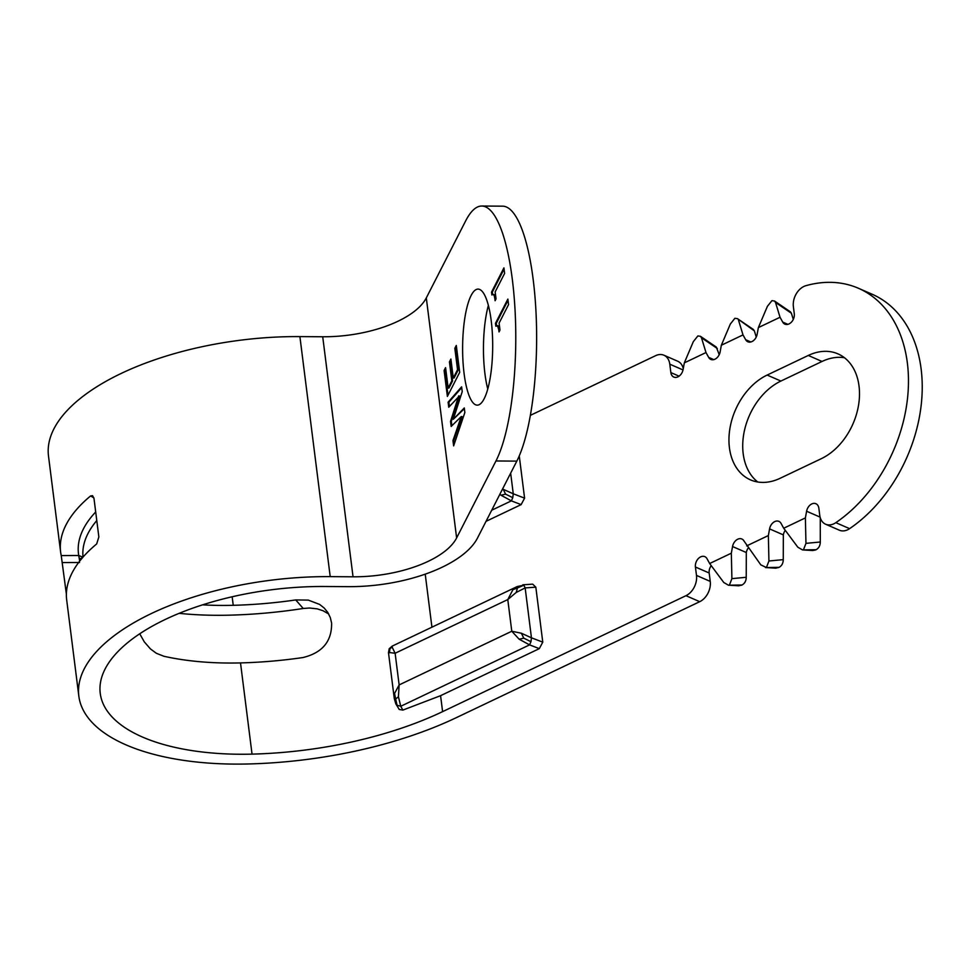 <?xml version="1.0" encoding="UTF-8"?>
<svg xmlns="http://www.w3.org/2000/svg" width="970" height="970" viewBox="0 0 970 970"><rect width="100%" height="100%" fill="white"/><g stroke="black" fill="none" stroke-linecap="round" stroke-linejoin="round"><path stroke-width="1.45" d="M458.652 395.93L450.541 421.392L451.171 426.436L461.259 416.566L452.966 440.598L453.633 445.873L464.86 412.517L464.291 407.958L453.293 419.295L462.229 391.637L461.623 386.836L448.116 402.186L448.746 407.23L459.44 395.93L451.317 421.392L451.862 425.757M449.425 406.454L448.892 402.198L461.72 387.612M448.116 402.186L448.892 402.198M453.293 419.295L464.375 408.673M454.202 444.187L453.742 440.598L462.047 416.579L461.259 416.566M452.966 440.598L453.742 440.598M450.541 421.392L451.317 421.392M449.425 361.907L451.814 380.87L448.152 388.036L445.57 367.63L444.102 370.504L447.388 396.427L459.695 372.334L456.3 345.453L454.833 348.315L457.537 369.679L453.281 377.997L450.892 359.033L449.425 361.907L451.038 360.27M453.281 377.997L454.069 378.009L458.313 369.691L455.621 348.327L456.458 346.678M457.537 369.679L458.313 369.691M454.833 348.315L455.621 348.327M448.007 395.202L444.89 370.516L445.727 368.867M444.102 370.504L444.89 370.516M448.152 388.036L448.928 388.048L452.602 380.87L450.201 361.907M451.814 380.87L452.602 380.87M498.762 329.764L499.029 331.922L499.986 330.067L499.101 323.107L508.559 304.604L507.868 299.075L495.476 323.313L495.84 326.199L497.537 325.871L498.762 329.764L499.538 329.776L498.313 325.884L496.664 325.483M499.659 330.697L499.538 329.776M498.277 327.411L499.065 327.423M497.537 325.871L498.313 325.884M496.543 325.593L496.252 323.325L508.013 300.312M495.476 323.313L496.252 323.325M494.336 296.214L494.821 298.566L495.597 298.566L494.373 294.674L492.724 294.286L495.112 296.214M494.821 298.566L495.088 300.724L496.046 298.857L495.161 291.897L504.618 273.394L503.915 267.878L491.535 292.115L491.899 294.989L492.724 294.286M495.718 299.5L495.597 298.566M493.597 294.674L494.373 294.674M492.602 294.383L492.311 292.115L504.073 269.102M491.535 292.115L492.311 292.115M139.728 633.786L144.336 641.91L150.459 648.942L156.364 653.283L163.942 656.278A183.512 81.31 172.8 0 0 240.512 662.91A237.492 105.221 172.8 0 0 303.004 657.539C322.416 652.786 331.946 641.279 331.607 623.019L330.261 617.466L327.751 612.385L324.138 607.984L319.566 604.395L308.29 600.103L295.717 599.933L303.234 608.481L309.551 608.008L317.263 608.869L323.046 610.748L328.697 613.986M179.135 613.343A205.106 90.877 172.8 0 0 229.684 615.162A259.075 114.787 172.8 0 0 303.234 608.481M202.597 604.843A183.512 81.31 172.8 0 0 233.237 605.304A237.492 105.221 172.8 0 0 295.717 599.933M82.596 557.592L81.868 556.816L81.783 558.635L79.564 558.49M81.892 556.792L78.752 555.495L61.231 555.567L66.384 594.186M456.627 537.938L426.303 297.911L465.636 220.942A134.939 34.968 90.4 0 1 481.787 206.028A134.939 34.968 90.4 0 1 515.009 309.357A134.939 34.968 90.4 0 1 495.961 460.968L456.627 537.938A86.354 38.266 -7.2 0 1 353.044 576.798L330.212 576.629A205.106 90.877 172.8 0 0 78.825 696.072L66.7 600.066A205.106 90.877 172.8 0 1 96.673 543.94L98.855 536.956L93.981 498.422L92.574 495.694L90.598 495.937L93.884 497.865M79.661 561.157L78.752 555.495A187.598 83.117 172.8 0 1 95.691 511.954M90.598 495.937A205.106 90.877 172.8 0 0 60.625 552.051A205.106 90.877 172.8 0 0 61.231 555.567M519.168 639.23L529.571 644.88L530.978 641.703L531.451 637.811L521.375 633.228L511.784 631.24L519.168 639.23L523.764 638.151L530.978 641.703M523.764 638.151L521.375 633.228M516.234 592.44L525.158 587.905L523.836 585.201L517.265 586.523L512.912 589.675L507.783 599.569L516.234 592.44L517.422 587.978L523.836 585.201M517.422 587.978L512.912 589.675M398.428 696.763L399.131 684.917L394.56 693.477L394.281 698.509L395.808 703.82L397.057 705.226L400.743 706.269L398.428 696.763L395.663 699.018L394.56 693.477M395.663 699.018L397.057 705.226M389.346 648.978L392.171 647.208L392.316 646.056L389.212 648.675L388.485 652.689L389.419 652.786L389.94 648.845M388.994 652.483L395.129 653.246L392.171 647.208M522.818 584.813L532.675 584.146L535.828 587.177L525.158 587.905L531.451 637.811L542.776 642.152L539.32 648.639L440.574 695.684L402.877 710.088L400.743 706.269L529.571 644.88L539.32 648.639M395.796 703.808L399.24 709.47L402.877 710.088M512.778 497.683L505.576 494.13L500.981 495.221L511.372 500.872L512.778 497.683L513.263 493.791L502.557 489.025M505.576 494.13L503.187 489.207M499.865 494.276L500.981 495.221M510.656 473.166L513.263 493.791L524.588 498.143L521.132 504.618L486.043 521.339M524.588 498.143L519.253 455.888M542.776 642.152L535.828 587.177M775.745 568.153L779.055 567.353C781.784 565.849 783.19 563.279 783.263 559.641L783.336 534.882A8.099 5.82 113.5 0 1 785.288 530.335M803.427 549.905L805.961 543.358L820.293 542C820.22 545.637 818.813 548.208 816.085 549.711L802.529 549.917L797.837 547.225L783.712 528.238L781.056 523.412A8.099 5.82 113.5 0 0 778.874 521.363A8.099 5.82 113.5 0 0 769.574 528.892L768.361 535.549L768.931 561L766.397 567.547L779.055 567.353M766.397 567.547L760.807 564.867L744.026 541.054A8.099 5.82 -66.5 0 0 741.844 539.005A8.099 5.82 -66.5 0 0 732.544 546.534L731.331 553.191L709.664 563.521L723.778 582.509L728.47 585.213L742.026 584.995L738.728 585.807M748.258 547.977A8.099 5.82 -66.5 0 0 746.306 552.524L746.233 577.283C746.16 580.921 744.754 583.491 742.026 584.995M729.367 585.189L731.901 578.641L731.331 553.191M709.664 563.521L706.997 558.696A8.099 5.82 113.5 0 0 704.826 556.647A8.099 5.82 113.5 0 0 698.133 558.805A8.099 5.82 113.5 0 0 695.417 567.013L696.484 575.404A16.187 11.64 113.5 0 1 685.96 595.689L699.722 601.679A16.187 11.64 113.5 0 0 710.246 581.406L709.179 573.003A8.099 5.82 113.5 0 1 711.228 565.631M768.361 535.549L746.694 545.88M815.552 549.966L812.775 550.511M820.293 542L820.268 517.75M805.961 543.358L805.391 517.907L806.603 511.238L820.087 517.119M783.712 528.238L805.391 517.907M825.615 524.224A16.187 11.64 -66.5 0 0 835.837 522.66A134.939 96.988 -66.5 0 0 907.738 396.184A134.939 96.988 -66.5 0 0 858.377 288.248L872.139 294.237A134.939 96.988 -66.5 0 1 921.5 402.174A134.939 96.988 -66.5 0 1 849.599 528.65A16.187 11.64 -66.5 0 1 839.377 530.214L825.615 524.224A16.187 11.64 -66.5 0 1 819.735 515.252L818.85 508.195A8.099 5.82 -66.5 0 0 815.903 503.721A8.099 5.82 -66.5 0 0 806.603 511.238M780.038 317.263L775.527 302.458L774.509 301.027L771.938 300.651L767.403 306.326L758.37 327.593L780.038 317.263L782.705 322.088A8.099 5.82 113.5 0 0 784.875 324.138A8.099 5.82 113.5 0 0 791.568 321.979A8.099 5.82 113.5 0 0 794.284 313.771L793.387 306.726A16.187 11.64 113.5 0 1 805.9 285.689A134.939 96.988 -66.5 0 1 858.377 288.248M753.351 329.448L754.357 330.879L737.479 318.669L734.908 318.293L730.374 323.968L721.34 345.235L720.128 351.904A8.099 5.82 113.5 0 1 710.828 359.421A8.099 5.82 113.5 0 1 708.646 357.372L705.99 352.546L701.468 337.742L700.449 336.311L697.879 335.935L693.344 341.61L684.311 362.877L683.098 369.546A8.099 5.82 -66.5 0 1 673.798 377.063A8.099 5.82 -66.5 0 1 670.852 372.589L669.797 364.186A16.187 11.64 -66.5 0 0 663.916 355.214A16.187 11.64 -66.5 0 0 655.635 355.663L530.335 415.366M683.28 368.6A16.187 11.64 -66.5 0 0 677.678 361.216L663.916 355.214M719.219 354.705L716.321 347.09M705.99 352.546L684.311 362.877M754.357 330.879L756.248 337.063M738.497 320.1L743.008 334.905L721.34 345.235M743.008 334.905L745.675 339.73A8.099 5.82 -66.5 0 0 747.858 341.779A8.099 5.82 -66.5 0 0 757.158 334.25L758.37 327.593M775.527 302.458L791.387 313.237L790.38 311.807M791.387 313.237L793.278 319.421M821.311 458.677A58.018 41.71 -66.5 0 0 858.62 404.72A58.018 41.71 -66.5 0 0 837.959 353.868A58.018 41.71 -66.5 0 0 808.277 355.457L767.137 375.063A58.018 41.71 113.5 0 0 729.828 429.019A58.018 41.71 113.5 0 0 750.489 479.871A58.018 41.71 113.5 0 0 780.171 478.271L821.311 458.677M844.458 357.736A58.018 41.71 -66.5 0 0 822.039 361.458L780.898 381.052A58.018 41.71 -66.5 0 0 744.572 429.977A58.018 41.71 -66.5 0 0 757.752 481.993M78.825 696.072A205.106 90.877 172.8 0 0 248.478 763.972A259.075 114.787 172.8 0 0 456.361 717.642L699.722 601.679M495.961 460.968L516.816 461.126L477.47 538.083A107.949 47.833 172.8 0 1 348 586.656L325.18 586.498A183.512 81.31 172.8 0 0 100.237 693.368A183.512 81.31 172.8 0 0 252.042 754.126A237.492 105.221 172.8 0 0 442.599 711.64L685.96 595.689M330.212 576.629L299.9 336.602A205.106 90.877 172.8 0 0 48.5 456.045L60.625 552.051M299.9 336.602L322.719 336.76A86.354 38.266 -7.2 0 0 426.303 297.911M484.163 398.731A58.018 15.035 -89.6 0 0 492.36 333.534A58.018 15.035 -89.6 0 0 478.077 289.096A58.018 15.035 -89.6 0 0 462.617 347.017A58.018 15.035 -89.6 0 0 477.228 405.145A58.018 15.035 -89.6 0 0 484.163 398.731M488.383 305.392A58.018 15.035 -89.6 0 0 487.764 389.006M516.816 461.126A134.939 34.968 -89.6 0 0 535.864 309.503A134.939 34.968 -89.6 0 0 502.642 206.173L481.787 206.028M96.782 520.563A183.512 81.31 172.8 0 0 83.032 557.083M79.552 562.491L62.383 562.564M511.784 631.24L507.783 599.569L395.129 653.246L399.131 684.917L511.784 631.24M491.705 510.232L511.372 500.872L521.132 504.618M783.263 559.641L768.931 561M778.522 567.608L777.164 567.523M732.544 546.534L746.306 552.524M731.901 578.641L746.233 577.283M696.484 575.404L710.246 581.406M695.417 567.013L709.179 573.003M740.146 585.177L741.492 585.25M769.574 528.892L783.336 534.882M814.194 549.881L816.085 549.711M849.599 528.65L835.837 522.66M782.705 322.088L787.87 324.332M708.646 357.372L713.811 359.627M683.025 369.946L669.797 364.186M670.852 372.589L679.085 376.166M701.468 337.742L717.327 348.521M745.675 339.73L750.841 341.974M822.039 361.458L808.277 355.457M780.898 381.052L767.137 375.063M431.929 627.19L425.224 574.155M442.599 711.64L440.574 695.684M252.042 754.126L240.512 662.91M233.237 605.304L232.157 596.768M353.044 576.798L322.719 336.76M517.265 586.523L392.316 646.056M388.485 652.689L394.281 698.509M765.488 567.559L775.709 568.153M738.679 585.795L728.458 585.201M802.517 549.917L812.739 550.511M716.248 347.042L700.401 336.275M737.43 318.633L753.278 329.4M774.46 300.991L790.307 311.758"/></g></svg>
